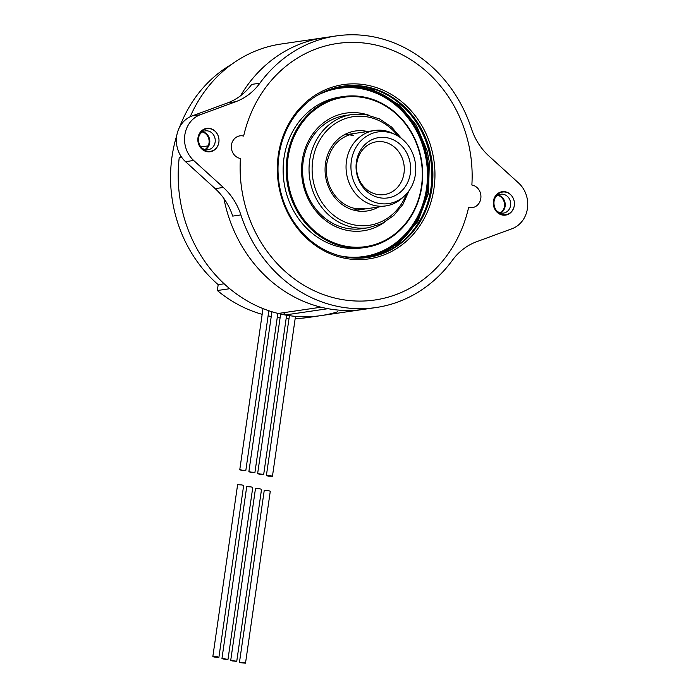 <?xml version="1.0" encoding="UTF-8"?>
<svg xmlns="http://www.w3.org/2000/svg" width="698" height="698" viewBox="0 0 698 698"><rect width="100%" height="100%" fill="white"/><g stroke="black" fill="none" stroke-linecap="round" stroke-linejoin="round"><path stroke-width="1.05" d="M337.579 311.832A137.253 122.508 -98.3 0 1 320.932 315.618A137.253 122.508 -98.3 0 1 285.133 314.973L327.99 308.691A137.253 122.508 81.7 0 0 363.789 309.336A137.253 122.508 -98.3 0 1 324.509 308.001A137.253 122.508 -98.3 0 1 223.91 198.537A137.253 122.508 81.7 0 0 321.045 307.199L278.188 313.481A137.253 122.508 -98.3 0 1 179.22 157.661A4.572 4.083 81.7 0 0 180.965 156.247M285.133 314.973A4.572 4.083 81.7 0 0 283.467 312.704M190.196 116.749A137.253 122.508 -98.3 0 1 281.128 44.009L323.985 37.727A137.253 122.508 81.7 0 0 240.522 95.809A137.253 122.508 -98.3 0 1 323.985 37.727L336.235 35.93A137.253 122.508 81.7 0 0 259.865 83.202A61.005 54.453 81.7 0 1 235.688 101.725L200.282 114.742A26.69 23.819 81.7 0 0 184.83 135.002A26.69 23.819 81.7 0 0 193.686 160.479L223.334 187.439A61.005 54.453 81.7 0 1 240.889 214.914A137.253 122.508 81.7 0 0 376.039 307.539A137.253 122.508 81.7 0 0 452.4 260.267A61.005 54.453 81.7 0 1 476.586 241.744L511.992 228.735A26.69 23.819 81.7 0 0 527.444 208.466A26.69 23.819 81.7 0 0 518.588 182.998L488.932 156.029A61.005 54.453 81.7 0 1 471.386 128.554A137.253 122.508 81.7 0 0 336.235 35.93M200.841 146.955L208.152 145.882M179.22 157.661L181.672 157.303M241.142 662.864L245.522 663.1L243.864 662.463L239.484 662.228L241.142 662.864M245.522 663.1L270.283 491.279L268.625 490.65L264.245 490.415L239.484 662.228M232.382 660.989L236.762 661.224L230.724 660.352L232.382 660.989M236.762 661.224L261.523 489.403L259.865 488.766L255.485 488.53L230.724 660.352M259.298 474.23L263.678 474.465L257.641 473.593L259.298 474.23M223.622 659.104L228.002 659.34L221.964 658.476L223.622 659.104M228.002 659.34L252.755 487.527L251.097 486.89L246.717 486.654L221.964 658.476M250.53 472.345L254.91 472.581L248.872 471.708L250.53 472.345M214.504 657.15L218.884 657.385L217.226 656.757L212.846 656.521L214.504 657.15M218.884 657.385L243.646 485.572L241.988 484.935L237.608 484.7L212.846 656.521M268.058 476.106L272.438 476.341L270.78 475.704L266.4 475.469L268.058 476.106M241.421 470.391L245.801 470.627L239.763 469.754L241.421 470.391M376.039 307.539L320.932 315.618A137.253 122.508 -98.3 0 1 229.755 288.71L217.34 290.525L218.186 284.662A131.913 117.744 -98.3 0 1 176.821 135.264M320.932 315.618L308.516 317.433A137.253 122.508 -98.3 0 1 295.175 318.558M289.016 318.532A137.253 122.508 -98.3 0 1 286.163 318.401M280.081 317.878A137.253 122.508 -98.3 0 1 277.254 317.52M271.234 316.508A137.253 122.508 -98.3 0 1 268.102 315.854M262.16 314.344A137.253 122.508 -98.3 0 1 217.34 290.525M179.613 127.115A131.913 117.744 -98.3 0 1 231.666 64.312M224.163 283.789L218.186 284.662M363.326 88.48A86.543 77.251 81.7 0 0 339.682 86.753M364.766 257.867A86.543 77.251 81.7 0 0 386.91 249.43M365.961 257.736A86.543 77.251 81.7 0 0 427.857 188.835A86.543 77.251 81.7 0 0 340.868 86.535M367.497 257.536A86.543 77.251 81.7 0 0 430.919 188.39A86.543 77.251 81.7 0 0 342.395 86.282M431.94 188.233A86.543 77.251 81.7 0 0 367.671 87.049A86.543 77.251 81.7 0 0 342.91 86.203A86.543 77.251 81.7 0 0 278.973 155.436A86.543 77.251 81.7 0 0 343.241 256.628A86.543 77.251 81.7 0 0 368.003 257.466A86.543 77.251 81.7 0 0 431.94 188.233M368.57 85.453A88.07 78.612 -98.3 0 1 433.973 188.425A88.07 78.612 -98.3 0 1 343.704 258.016A88.07 78.612 -98.3 0 1 278.301 155.043A88.07 78.612 -98.3 0 1 368.57 85.453M243.637 136.075A129.627 115.702 -98.3 0 1 337.343 43.477A129.627 115.702 -98.3 0 1 471.865 185.014A11.438 10.208 -98.3 0 1 480.931 196.4A11.438 10.208 -98.3 0 1 472.354 207.62A11.438 10.208 -98.3 0 1 468.637 207.402A129.627 115.702 -98.3 0 1 374.931 299.992A129.627 115.702 -98.3 0 1 240.409 158.463A11.438 10.208 -98.3 0 1 231.343 147.077A11.438 10.208 -98.3 0 1 239.92 135.857A11.438 10.208 -98.3 0 1 243.637 136.075A11.438 10.208 81.7 0 0 239.92 135.857A11.438 10.208 81.7 0 0 231.343 147.077A11.438 10.208 81.7 0 0 240.409 158.463A129.627 115.702 81.7 0 0 374.931 299.992A129.627 115.702 81.7 0 0 468.637 207.402A11.438 10.208 81.7 0 0 472.354 207.62A11.438 10.208 81.7 0 0 480.931 196.4A11.438 10.208 81.7 0 0 471.865 185.014A129.627 115.702 81.7 0 0 337.343 43.477A129.627 115.702 81.7 0 0 243.637 136.075M240.889 214.914L232.722 216.11A61.005 54.453 81.7 0 0 215.176 188.635L185.528 161.674A26.69 23.819 81.7 0 1 176.673 136.197A26.69 23.819 81.7 0 1 192.116 115.938L227.522 102.929A61.005 54.453 81.7 0 0 251.708 84.397L259.865 83.202M513.946 200.256A11.822 10.549 81.7 0 0 505.518 191.828A11.822 10.549 81.7 0 0 502.141 191.714A11.822 10.549 81.7 0 0 493.277 203.048A11.822 10.549 81.7 0 0 502.185 214.993A11.822 10.549 81.7 0 0 505.57 215.106A11.822 10.549 81.7 0 0 514.426 203.528M218.518 136.913A11.822 10.549 81.7 0 0 210.089 128.484A11.822 10.549 81.7 0 0 206.704 128.371A11.822 10.549 81.7 0 0 197.839 139.705A11.822 10.549 81.7 0 0 206.748 151.641A11.822 10.549 81.7 0 0 210.133 151.754A11.822 10.549 81.7 0 0 218.998 140.185M505.23 215.15A11.822 10.549 81.7 0 0 508.659 213.789M505.483 192.09A11.822 10.549 81.7 0 0 504.846 191.933A11.822 10.549 81.7 0 0 501.801 191.776M496.391 210.456A9.528 8.507 81.7 0 0 500.806 212.995A9.528 8.507 81.7 0 0 503.537 213.091A9.528 8.507 81.7 0 0 510.683 203.947A9.528 8.507 81.7 0 0 503.502 194.323A9.528 8.507 81.7 0 0 500.771 194.227A9.528 8.507 81.7 0 0 494.681 198.799M500.736 212.986A9.528 8.507 81.7 0 0 505.125 203.223A9.528 8.507 81.7 0 0 498.119 195.135M209.793 151.798A11.822 10.549 81.7 0 0 213.23 150.436M210.046 128.746A11.822 10.549 81.7 0 0 209.409 128.58A11.822 10.549 81.7 0 0 206.364 128.423M200.954 147.112A9.528 8.507 81.7 0 0 205.369 149.651A9.528 8.507 81.7 0 0 208.1 149.738A9.528 8.507 81.7 0 0 215.246 140.603A9.528 8.507 81.7 0 0 208.065 130.971A9.528 8.507 81.7 0 0 205.334 130.884A9.528 8.507 81.7 0 0 199.244 135.456M205.308 149.634A9.528 8.507 81.7 0 0 209.697 139.879A9.528 8.507 81.7 0 0 202.69 131.782M218.867 142.183A11.438 10.208 -98.3 0 1 210.421 151.326A11.438 10.208 -98.3 0 1 198.651 137.846A11.438 10.208 -98.3 0 1 207.097 128.694A11.438 10.208 -98.3 0 1 218.867 142.183M204.942 149.547A9.528 8.507 81.7 0 0 209.016 143.011A9.528 8.507 81.7 0 0 202.368 131.974M514.304 205.526A11.438 10.208 -98.3 0 1 505.849 214.679A11.438 10.208 -98.3 0 1 494.088 201.19A11.438 10.208 -98.3 0 1 502.534 192.046A11.438 10.208 -98.3 0 1 514.304 205.526M500.379 212.89A9.528 8.507 81.7 0 0 504.453 206.364A9.528 8.507 81.7 0 0 497.805 195.327M368.509 227.723L362.044 228.674A57.192 51.05 -98.3 0 1 303.211 161.247A57.192 51.05 -98.3 0 1 345.466 115.502L351.923 114.551A57.192 51.05 81.7 0 0 309.676 160.304A57.192 51.05 81.7 0 0 368.509 227.723L381.885 223.622L393.646 215.647L402.938 204.383L409.063 190.685M384.24 222.409A59.478 53.092 -98.3 0 1 325.992 220.786A59.478 53.092 -98.3 0 1 302.208 160.662A59.478 53.092 -98.3 0 1 368.518 115.126M288.056 157.635A75.489 67.383 81.7 0 0 344.114 245.897A75.489 67.383 81.7 0 0 421.487 186.244A75.489 67.383 81.7 0 0 365.429 97.982A75.489 67.383 81.7 0 0 288.056 157.635M287.044 157.539A76.248 68.064 81.7 0 0 365.49 247.432A76.248 68.064 81.7 0 0 421.828 186.436A76.248 68.064 81.7 0 0 343.381 96.542A76.248 68.064 81.7 0 0 287.044 157.539M343.381 96.542L340.319 96.987A76.248 68.064 81.7 0 0 283.981 157.984A76.248 68.064 81.7 0 0 362.428 247.877L365.49 247.432M340.153 255.896A85.025 75.89 81.7 0 0 426.513 188.547A85.025 75.89 81.7 0 0 396.071 105.442A85.025 75.89 81.7 0 0 316.683 95.705M353.999 258.086A85.784 76.571 81.7 0 0 363.475 257.361A85.784 76.571 81.7 0 0 426.844 188.739A85.784 76.571 81.7 0 0 338.591 87.608A85.784 76.571 81.7 0 0 329.316 89.632M330.931 89.074A85.784 76.571 -98.3 0 1 337.57 87.756L338.591 87.608M363.475 257.361L362.454 257.51A85.784 76.571 -98.3 0 1 355.71 258.155M354.732 208.737L355.509 208.623L356.233 209.618A39.271 35.057 81.7 0 1 354.889 209.33L354.331 208.344C345.885 206.242 338.949 201.286 333.513 193.494C327.624 184.516 325.381 174.613 326.769 163.803C330.145 146.659 339.455 136.529 354.689 133.414M355.509 208.623L365.743 208.859A38.128 34.028 -98.3 0 1 355.797 208.685M395.862 134.88L393.349 133.615A38.128 34.028 81.7 0 0 374.651 130.491A38.128 34.028 81.7 0 0 346.478 160.985A38.128 34.028 81.7 0 0 385.706 205.936A38.128 34.028 81.7 0 0 402.72 197.578L404.77 195.641A36.217 32.326 81.7 0 0 415.362 174.613A36.217 32.326 81.7 0 0 395.862 134.88A36.217 32.326 81.7 0 0 351.338 160.88A36.217 32.326 81.7 0 0 367.706 198.817A36.217 32.326 81.7 0 0 404.77 195.641M356.818 163.123A26.69 23.819 -98.3 0 1 376.536 141.773A26.69 23.819 -98.3 0 1 403.994 173.235A26.69 23.819 -98.3 0 1 384.275 194.585A26.69 23.819 -98.3 0 1 356.818 163.123M410.302 173.532A30.503 27.222 -98.3 0 1 379.04 197.63A30.503 27.222 -98.3 0 1 356.39 161.971A30.503 27.222 -98.3 0 1 387.652 137.864A30.503 27.222 -98.3 0 1 410.302 173.532M372.505 256.576L371.72 256.751M227.522 102.929L235.688 101.725M192.116 115.938L200.282 114.742M185.528 161.674L193.686 160.479M215.176 188.635L223.334 187.439M353.363 135.342A38.128 34.028 81.7 0 0 349.009 134.827L353.214 135.342M378.604 206.974A40.414 36.069 -98.3 0 1 340.397 203.17A40.414 36.069 -98.3 0 1 325.521 163.332A40.414 36.069 -98.3 0 1 367.549 131.529M398.087 136.11A54.898 49.008 81.7 0 0 347.56 117.901A54.898 49.008 81.7 0 0 312.721 160.584A54.898 49.008 81.7 0 0 347.761 223.151A54.898 49.008 81.7 0 0 406.55 193.826M286.625 315.226L263.678 474.465M280.631 314.056L257.641 473.593M277.848 313.393L254.91 472.581M271.923 311.744L248.872 471.708M295.49 316.36L272.438 476.341M289.426 315.662L266.4 475.469M268.843 310.741L245.801 470.627M262.989 308.586L239.763 469.754M401.402 138.396L391.595 127.027L379.476 118.913L365.918 114.647L351.923 114.551M374.651 130.491L343.87 135.002M385.706 205.936L354.933 210.447M372.13 256.541L398.069 243.986L417.849 221.493L428.485 193.206L429.34 162.172L427.089 150.698L416.444 125.387L399.335 104.883L371.955 89.222L341.715 86.386"/></g></svg>
